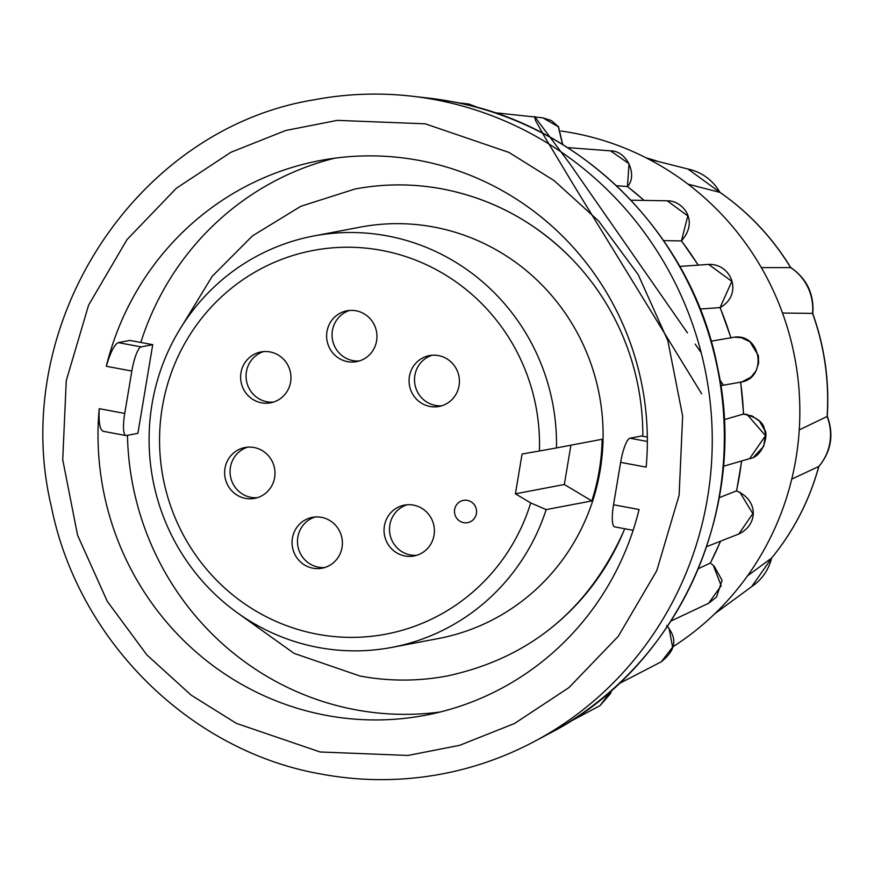 <?xml version="1.0" encoding="UTF-8"?>
<svg xmlns="http://www.w3.org/2000/svg" width="874" height="874" viewBox="0 0 874 874"><rect width="100%" height="100%" fill="white"/><g stroke="black" fill="none" stroke-linecap="round" stroke-linejoin="round"><path stroke-width="1.31" d="M790.697 267.466C806.855 278.675 814.229 294.079 812.787 313.69L812.547 313.405A48.398 47.043 -100.8 0 0 790.642 267.608L790.686 267.477C772.31 237.466 748.821 212.491 720.231 192.531L719.936 192.367A48.398 47.043 -100.8 0 0 690.176 169.578L648.432 159.035M818.829 466.563L818.752 466.487A48.398 47.043 -100.8 0 0 827.11 416.494L827.252 416.09C834.069 434.52 831.261 451.355 818.818 466.563C809.455 500.441 793.778 530.868 771.797 557.841L771.611 558.049A248.052 241.093 -100.8 0 0 818.752 466.487L791.746 479.105M714.888 613.668L753.574 585.263A48.398 47.043 -100.8 0 0 771.611 558.049L747.499 575.879M313.7 235.991L360.274 227.131A209.378 203.511 79.2 0 1 433.821 227.043A209.378 203.511 79.2 0 1 603.082 432.575A209.378 203.511 79.2 0 1 438.486 638.523L391.913 647.383A209.378 203.511 79.2 0 1 318.365 647.47A209.378 203.511 79.2 0 1 149.104 441.938A209.378 203.511 79.2 0 1 313.7 235.991A209.378 203.511 79.2 0 1 387.237 235.893A209.378 203.511 79.2 0 1 556.487 447.936L602.131 439.261A209.378 203.511 79.2 0 1 591.818 500.922L546.163 509.597A209.378 203.511 79.2 0 1 391.913 647.383M672.838 646.836A280.346 272.491 -100.8 0 0 717.467 611.144A280.346 272.491 -100.8 0 0 795.919 458.774A280.346 272.491 -100.8 0 0 771.676 287.229A280.346 272.491 -100.8 0 0 654.003 162.018A280.346 272.491 -100.8 0 0 573.18 133.012A280.346 272.491 -100.8 0 0 561.021 131.024M615.11 526.847A23.522 5.168 -79.4 0 1 614.651 526.847A23.522 5.168 -79.4 0 1 613.537 504.757L639.069 509.531A282.313 274.392 79.2 0 1 425.419 715.249A282.313 274.392 79.2 0 1 326.253 715.369A282.313 274.392 79.2 0 1 99.21 408.671C98.544 422.874 99.953 430.401 103.46 431.264M152.732 344.684L141.14 346.891A23.522 5.168 100.6 0 0 131.832 371.046L124.742 413.435A23.522 5.168 100.6 0 0 125.856 435.536A23.522 5.168 100.6 0 0 126.304 435.525L137.895 433.329L152.732 344.684L129.887 340.423L118.296 342.63C114.341 344.553 110.343 352.441 106.3 366.282A282.313 274.392 79.2 0 1 319.96 160.565A282.313 274.392 79.2 0 1 419.116 160.434A282.313 274.392 79.2 0 1 646.159 467.131L620.638 462.368A23.522 5.168 -79.4 0 1 629.936 438.213L641.538 436.006L647.339 437.087M334.731 158.183A282.313 274.392 -100.8 0 0 140.812 342.466M127.462 435.307A282.313 274.392 -100.8 0 0 355.642 709.786A282.313 274.392 -100.8 0 0 440.037 712.037M540.58 635.955A247.418 240.481 -100.8 0 0 623.359 532.004A247.418 240.481 -100.8 0 0 624.702 528.726M642.805 436.246A247.418 240.481 -100.8 0 0 571.334 258.376A247.418 240.481 -100.8 0 0 456.173 192.051M546.163 509.597L530.726 502.943A195.263 189.789 79.2 0 1 317.426 634.218A195.263 189.789 79.2 0 1 162.291 407.317A195.263 189.789 79.2 0 1 381.654 250.39A195.263 189.789 79.2 0 1 539.422 450.984L556.487 447.936M459.058 385.663A25.881 25.149 -100.8 0 0 429.418 355.609A25.881 25.149 -100.8 0 0 409.425 376.388A25.881 25.149 -100.8 0 0 439.076 406.454A25.881 25.149 -100.8 0 0 459.058 385.663M432.16 355.237A25.881 25.149 -100.8 0 0 414.866 375.361A25.881 25.149 -100.8 0 0 441.763 405.776M290.616 382.014A25.881 25.149 -100.8 0 0 260.965 351.96A25.881 25.149 -100.8 0 0 240.984 372.739A25.881 25.149 -100.8 0 0 270.634 402.805A25.881 25.149 -100.8 0 0 290.616 382.014M263.708 351.588A25.881 25.149 -100.8 0 0 246.413 371.712A25.881 25.149 -100.8 0 0 273.322 402.127M342.04 547.408A25.881 25.149 -100.8 0 0 312.389 517.353A25.881 25.149 -100.8 0 0 292.408 538.133A25.881 25.149 -100.8 0 0 322.058 568.198A25.881 25.149 -100.8 0 0 342.04 547.408M315.132 516.982A25.881 25.149 -100.8 0 0 297.837 537.106A25.881 25.149 -100.8 0 0 324.746 567.521M467.634 522.652A11.329 11.012 -100.8 0 0 467.645 522.641A11.329 11.012 -100.8 0 0 467.393 500.376A11.329 11.012 79.2 0 1 467.623 522.652A11.329 11.012 79.2 0 1 454.48 511.53A11.329 11.012 79.2 0 1 463.395 500.387A11.329 11.012 -100.8 0 0 463.395 500.387A11.329 11.012 79.2 0 1 467.372 500.376A11.329 11.012 -100.8 0 0 463.406 500.376M434.039 535.183A25.881 25.149 -100.8 0 0 404.389 505.128A25.881 25.149 -100.8 0 0 384.407 525.919A25.881 25.149 -100.8 0 0 414.058 555.973A25.881 25.149 -100.8 0 0 434.039 535.183M407.142 504.768A25.881 25.149 -100.8 0 0 389.848 524.881A25.881 25.149 -100.8 0 0 416.745 555.307M274.622 477.586A25.881 25.149 -100.8 0 0 244.971 447.521A25.881 25.149 -100.8 0 0 224.989 468.311A25.881 25.149 -100.8 0 0 254.64 498.377A25.881 25.149 -100.8 0 0 274.622 477.586M247.713 447.16A25.881 25.149 -100.8 0 0 230.419 467.284A25.881 25.149 -100.8 0 0 257.327 497.699M376.607 340.849A25.881 25.149 -100.8 0 0 346.956 310.794A25.881 25.149 -100.8 0 0 326.974 331.574A25.881 25.149 -100.8 0 0 356.625 361.639A25.881 25.149 -100.8 0 0 376.607 340.849M349.698 310.423A25.881 25.149 -100.8 0 0 332.404 330.547A25.881 25.149 -100.8 0 0 359.312 360.962M761.341 267.608L790.642 267.608A248.052 241.093 -100.8 0 0 719.936 192.367L688.024 184.163M799.251 429.888L827.11 416.494A248.052 241.093 -100.8 0 0 812.547 313.405L782.503 313.034M611.276 690.613L600.077 705.624L610.642 693.377L611.472 690.427M666.665 625.675L669.102 628.625L672.619 647.121L661.29 661.782C680.791 646.225 673.242 633.989 666.851 625.566M711.36 563.872L713.271 565.325L721.17 585.722L708.617 603.279M736.454 490.926L739.874 492.281L752.831 513.628L738.825 533.992C758.741 524.498 758.119 499.753 736.498 490.937L736.454 490.926A296.199 287.896 -100.8 0 0 741.545 461.002M743.49 414.101L743.457 414.09A296.199 287.896 -100.8 0 0 740.595 382.156M723.355 466.29L749.586 458.664L765.526 435.7L747.073 414.451L743.457 414.09M720.799 385.663L740.464 382.178C767.689 378.661 761.538 333.464 734.389 337.156L711.13 341.188M720.078 307.55L731.833 281.373L708.65 264.396L679.775 266.406M730.795 337.703A296.199 287.896 -100.8 0 0 720.012 307.604L700.161 309.025M681.469 240.798L687.805 215.933L667.212 200.802C682.233 200.31 699.703 220.379 681.458 240.853M610.5 150.852C627.04 150.547 638.009 175.565 627.466 186.512L629.029 163.744L610.555 150.863L567.488 147.586M562.758 144.614L558.519 126.796L551.407 120.568L542.962 117.881L558.366 126.806L562.517 144.472M479.378 108.059L468.879 104.028L479.181 108.005M663.639 240.612L681.272 240.907M616.465 185.714L627.27 186.533M710.18 563.118L698.37 568.69M736.323 490.948L719.215 497.688M743.326 414.101L724.175 419.662M613.537 504.757L620.638 462.368M530.726 502.943L515.42 493.81L564.331 484.502L591.818 500.922M570.908 445.194L564.331 484.502M515.42 493.81L522.073 454.021L539.422 450.984M549.298 733.537C676.749 668.315 748.985 511.268 717.718 368.173C692.536 234.986 581.833 124.119 451.279 101.504L428.478 98.085A337.834 328.362 79.2 0 1 451.213 101.493A337.834 328.362 79.2 0 1 720.242 383.828A337.834 328.362 79.2 0 1 549.298 733.537L534.506 741.403A343.023 333.409 79.2 0 1 489.003 761.33M362.186 94.348A343.023 333.409 79.2 0 1 411.818 96.184A343.023 333.409 79.2 0 1 434.913 99.658A343.023 333.409 79.2 0 1 708.082 386.319A343.023 333.409 79.2 0 1 534.506 741.403C505.281 756.917 474.506 767.754 442.2 773.916C401.953 781.498 361.628 781.553 321.239 774.069C189.789 751.258 78.081 640.489 51.38 506.723C7.964 325.904 134.847 128.871 314.039 99.822C346.355 93.693 378.955 92.48 411.84 96.195L428.478 98.085M320.124 751.979L236.428 723.388L191.155 695.136L146.777 654.812L107.251 601.29L77.567 535.194L62.731 459.724L66.249 380.649L88.613 305.102L127.025 239.585L176.362 188.249L230.867 152.294L285.645 130.499L337.342 120.361L425.245 123.824L508.941 152.415L554.214 180.678L598.603 220.991L638.129 274.523L667.812 340.62L682.638 416.079L679.131 495.154L656.767 570.7L618.344 636.217L569.007 687.554L514.502 723.508L459.724 745.304L408.038 755.442L320.124 751.979M658.067 161.461A248.052 241.093 -100.8 0 0 646.192 157.877L658.089 161.472M710.311 563.074A296.199 287.896 -100.8 0 0 720.504 541.203M698.118 265.117A296.199 287.896 -100.8 0 0 681.403 240.896M644.029 200.408A296.199 287.896 -100.8 0 0 627.401 186.533M99.21 408.671L124.742 413.435M131.832 371.046L106.3 366.282M647.361 441.468L629.936 438.213M141.14 346.891L118.296 342.63M720.394 192.651L687.947 169.01M751.629 586.694L771.961 557.645M571.334 258.376C534.997 221.679 491.996 198.54 442.31 188.926C413.107 183.518 383.959 183.562 354.888 189.046L300.918 206.242L252.466 235.882L212.207 276.315L182.338 325.325M236.941 612.488L294.068 653.37L360.033 676.039C389.214 681.447 418.351 681.414 447.455 675.93C529.349 658.133 587.984 610.161 623.359 532.004M670.981 621.021L708.639 603.268L716.505 597.062L722.088 580.27L713.992 565.97M720.624 541.159L710.387 563.085M741.687 460.959L736.574 490.959M749.521 458.675C763.778 456.763 768.585 432.936 764.63 429.975C763.548 422.197 756.48 416.909 743.413 414.09L752.077 415.958L759.397 421.082L764.717 430.281L765.58 434.553L763.668 446.396L753.749 456.96M701.647 393.803L575.551 188.194L544.436 136.464L535.587 120.623L534.538 116.46L569.935 163.897L687.445 332.852M695.201 344.105L700.653 352.003M719.892 379.928L723.508 385.183M740.693 381.818L743.61 414.298M734.051 337.189L741.392 337.692L749.947 341.778L758.403 355.652L758.577 363.125L756.174 370.62L751.17 376.967L742.212 381.785M720.078 307.397L731.068 338.074M708.552 264.407C731.931 263.347 743.435 294.866 719.99 307.604M681.491 240.831L698.26 265.106M627.477 186.512L644.138 200.408M812.787 313.668C824.619 346.847 829.448 381.009 827.263 416.133M600.077 705.624L568.788 722.274M661.279 661.793L618.748 683.818M738.781 534.014L706.662 546.654M667.113 200.791L630.973 200.19M542.907 117.859L494.378 112.67M468.89 104.028L457.55 102.739M633.126 530.299L614.651 526.847M102.99 431.264L125.856 435.536"/></g></svg>
